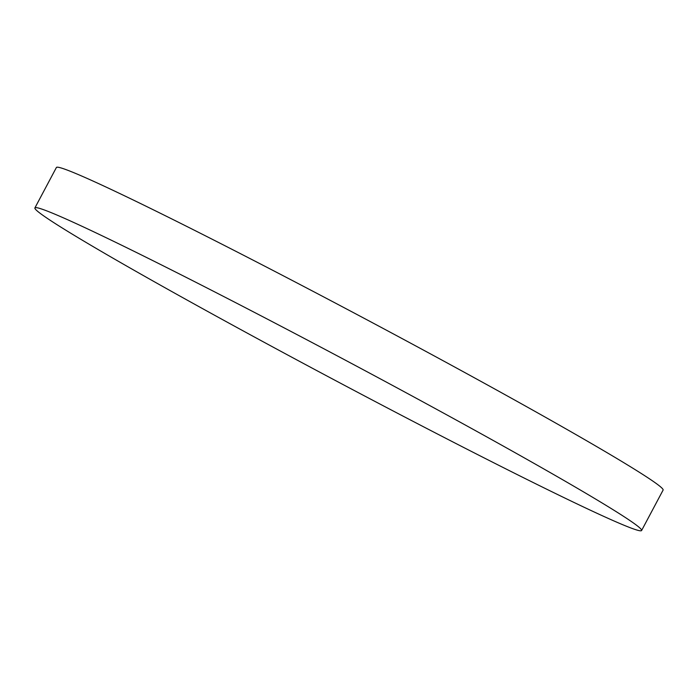 <?xml version="1.0" encoding="UTF-8"?>
<svg xmlns="http://www.w3.org/2000/svg" width="698" height="698" viewBox="0 0 698 698"><rect width="100%" height="100%" fill="white"/><g stroke="black" fill="none" stroke-linecap="round" stroke-linejoin="round"><path stroke-width="1.05" d="M638.984 530.585A343.564 11.316 -152 0 0 641.602 530.506A343.564 11.316 -152 0 0 361.032 368.527A343.564 11.316 -152 0 0 37.526 207.838A343.564 11.316 -152 0 0 34.9 207.917A343.564 11.316 -152 0 0 315.479 369.896A343.564 11.316 -152 0 0 638.984 530.585M641.602 530.506L663.1 490.083A343.564 11.316 -152 0 0 382.521 328.104A343.564 11.316 -152 0 0 59.016 167.415A343.564 11.316 -152 0 0 56.398 167.494L34.9 207.917"/></g></svg>
